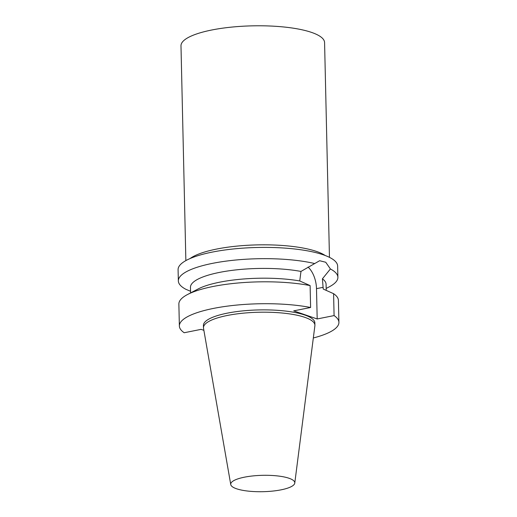 <?xml version="1.0" encoding="UTF-8"?>
<svg xmlns="http://www.w3.org/2000/svg" width="517" height="517" viewBox="0 0 517 517"><rect width="100%" height="100%" fill="white"/><g stroke="black" fill="none" stroke-linecap="round" stroke-linejoin="round"><path stroke-width="0.78" d="M300.972 271.431L319.635 260.723L325.742 262.248L330.402 268.963L322.421 278.825L323.222 289.042L333.588 293.682L334.085 315.583L317.186 318.963L293.701 310.866L310.607 307.492L310.11 285.591L299.744 280.951L300.972 271.431A67.824 17.326 -1.3 0 0 228.915 270.798A67.824 17.326 -1.3 0 0 190.463 287.336L190.586 292.919M308.035 267.069A20.506 11.258 -101.3 0 1 316.494 288.648L317.186 318.963M190.547 291.284L185.836 289.281A79.792 20.383 -1.3 0 1 178.346 280.931L178.087 269.667A79.792 20.383 -1.3 0 1 257.401 247.481A79.792 20.383 -1.3 0 1 337.633 266.048L337.892 277.312A79.792 20.383 -1.3 0 1 329.258 286.838L326.169 288.454M178.346 280.931A79.792 20.383 -1.3 0 1 227.48 260.943A79.792 20.383 -1.3 0 1 314.691 263.547M330.402 268.963A79.792 20.383 -1.3 0 1 337.892 277.312M322.421 278.825A67.824 17.326 -1.3 0 1 326.078 284.26L326.214 290.373M333.588 293.682A79.792 20.383 -1.3 0 1 338.415 300.448L338.913 322.349A79.792 20.383 -1.3 0 1 313.321 337.976M334.085 315.583A79.792 20.383 -1.3 0 1 338.913 322.349M310.607 307.492A79.792 20.383 -1.3 0 0 225.328 306.413A79.792 20.383 -1.3 0 0 179.367 325.975A79.792 20.383 -1.3 0 0 184.194 332.741L201.094 329.361L203.879 330.324M230.75 484.552L203.524 328.289A55.739 14.237 -1.3 0 1 203.472 327.739L203.414 325.426A55.739 14.237 -1.3 0 1 258.817 309.929A55.739 14.237 -1.3 0 1 314.859 322.899L314.911 325.212A55.739 14.237 -1.3 0 1 314.885 325.762L294.774 483.098A32.041 8.188 -1.3 0 1 281.099 489.832A32.041 8.188 -1.3 0 1 248.58 491.15A32.041 8.188 -1.3 0 1 230.75 484.552A32.041 8.188 -1.3 0 1 262.571 475.323A32.041 8.188 -1.3 0 1 294.774 483.098M179.367 325.975L178.869 304.067A79.792 20.383 -1.3 0 1 187.497 294.541A79.792 20.383 -1.3 0 1 310.11 285.591M187.497 294.541L198.017 289.022A67.824 17.326 -1.3 0 1 299.744 280.951M190.062 258.552A71.818 18.347 -1.3 0 1 257.337 244.89A71.818 18.347 -1.3 0 1 325.167 255.488M185.862 260.607L180.989 45.819A71.818 18.347 -1.3 0 1 252.367 25.85A71.818 18.347 -1.3 0 1 324.579 42.562L329.458 257.35M203.472 327.739A55.739 14.237 -1.3 0 1 258.868 312.242A55.739 14.237 -1.3 0 1 314.911 325.212M316.494 288.648L323.183 287.316"/></g></svg>
